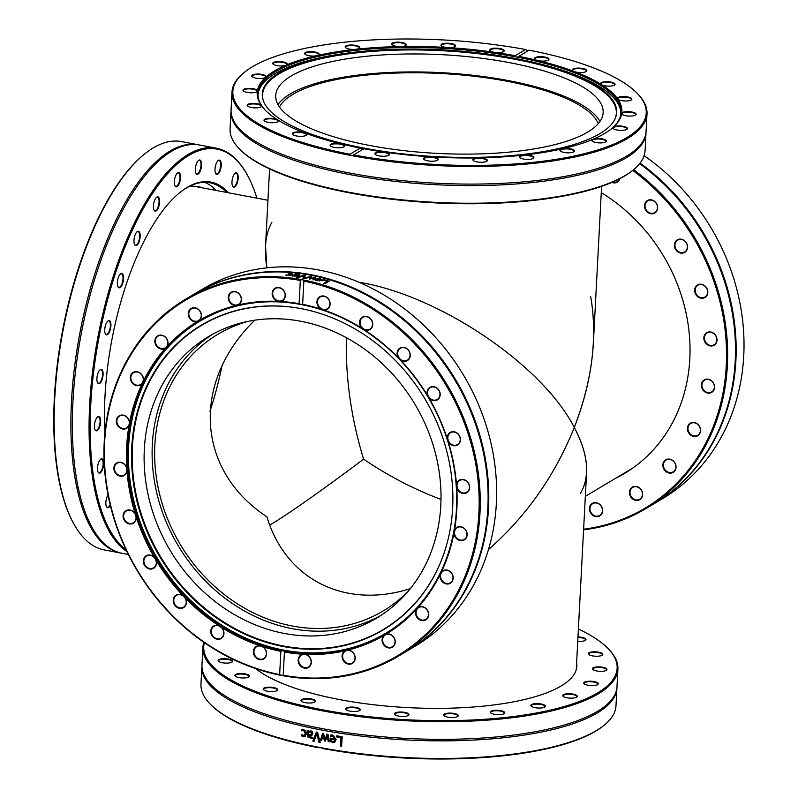 <?xml version="1.0" encoding="UTF-8"?>
<svg xmlns="http://www.w3.org/2000/svg" width="798" height="798" viewBox="0 0 798 798"><rect width="100%" height="100%" fill="white"/><g stroke="black" fill="none" stroke-linecap="round" stroke-linejoin="round"><path stroke-width="1.2" d="M346.352 337.684C345.474 378.122 351.22 418.621 363.609 459.169C388.476 476.017 414.272 489.433 441.005 499.418C414.272 489.433 388.476 476.017 363.609 459.169C320.417 491.498 289.145 513.483 269.794 525.114C289.145 513.483 320.417 491.498 363.609 459.169C351.22 418.621 345.474 378.122 346.352 337.684M633.004 467.907A166.233 144.538 59.2 0 1 632.535 468.187L585.343 496.326M590.72 296.806C597.632 337.474 592.156 381.035 574.291 427.469C588.316 454.301 590.36 476.316 580.415 493.533M576.256 669.672L586.58 472.665C587.218 459.139 583.119 444.077 574.291 427.469C554.819 475.778 526.211 516.476 488.476 549.563C526.211 516.476 554.819 475.778 574.291 427.469C542.341 364.856 438.86 295.08 358.881 282.243C438.86 295.08 542.341 364.856 574.291 427.469C585.483 398.801 591.857 370.561 593.393 342.731L601.592 186.353M266.911 516.825C285.824 579.687 345.005 609.323 410.302 588.655C345.005 609.323 285.824 579.687 266.911 516.825C196.398 470.491 190.981 382.581 254.781 320.188C190.981 382.581 196.398 470.491 266.911 516.825M408.426 590.949A161.156 140.129 59.2 0 1 383.1 611.009A161.156 140.129 59.2 0 1 180.208 544.356A161.156 140.129 59.2 0 1 218.034 334.172A161.156 140.129 59.2 0 1 247.719 321.434M269.584 168.947L265.544 245.964L266.841 267.849C263.919 248.148 265.594 233.006 271.859 222.443M279.46 106.942A161.156 48.568 -177 0 1 441.045 73.496A161.156 48.568 -177 0 1 598.251 123.65M209.944 411.349A161.156 63.072 100.7 0 0 221.914 366.063M301.963 304.706L299.09 303.659L300.307 280.437L301.674 279.629L303.27 279.938L303.858 281.115L302.642 304.327L301.963 304.706A181.774 158.054 59.2 0 1 322.542 310.093A181.774 158.054 59.2 0 1 453.174 462.76A181.774 158.054 59.2 0 1 385.195 633.762A181.774 158.054 59.2 0 1 283.829 650.869L284.417 652.036L283.2 675.248L282.532 675.647L279.649 674.579L280.866 651.368L282.233 650.57L283.829 650.869M282.233 650.57A181.774 158.054 59.2 0 1 133.485 503.528A181.774 158.054 59.2 0 1 199.011 321.514A181.774 158.054 59.2 0 1 300.377 304.407M204.827 318.232A181.774 158.054 59.2 0 1 204.837 318.222L199.849 321.205A181.615 157.914 -120.8 0 0 131.999 419.838A181.615 157.914 -120.8 0 0 201.405 610.151A181.615 157.914 -120.8 0 0 385.863 633.173A181.615 157.914 -120.8 0 0 406.252 618.32M284.417 652.036A182.592 158.762 -120.8 0 0 302.911 654.23L305.624 654.37A182.592 158.762 -120.8 0 0 345.225 650.749L347.798 650.121A182.592 158.762 -120.8 0 0 383.898 635.477L386.152 634.141A182.592 158.762 -120.8 0 0 416.297 609.473L418.072 607.507A182.592 158.762 -120.8 0 0 440.197 574.49L441.384 572.036A182.592 158.762 -120.8 0 0 453.992 532.924L454.491 530.151A182.592 158.762 -120.8 0 0 456.725 487.608L456.516 484.695A182.592 158.762 -120.8 0 0 448.217 441.623L447.309 438.78A182.592 158.762 -120.8 0 0 429.045 398.112L427.509 395.519A182.592 158.762 -120.8 0 0 400.516 360.028L398.451 357.873A182.592 158.762 -120.8 0 0 364.576 329.973L362.122 328.397A182.592 158.762 -120.8 0 0 323.679 310.003L320.996 309.115A182.592 158.762 -120.8 0 0 302.642 304.327M303.858 281.115A206.971 179.959 59.2 0 1 478.89 513.294A206.971 179.959 59.2 0 1 283.2 675.248M323.679 310.003A7.282 6.334 -120.8 0 0 330.003 305.135A7.282 6.334 -120.8 0 0 325.195 296.447A7.282 6.334 -120.8 0 0 317.285 299.938A7.282 6.334 -120.8 0 0 320.996 309.115M364.576 329.973A7.282 6.334 -120.8 0 0 372.087 327.19A7.282 6.334 -120.8 0 0 369.404 317.734A7.282 6.334 -120.8 0 0 360.646 318.801A7.282 6.334 -120.8 0 0 362.122 328.397M400.516 360.028A7.282 6.334 -120.8 0 0 408.686 359.519A7.282 6.334 -120.8 0 0 408.317 349.943A7.282 6.334 -120.8 0 0 399.329 348.497A7.282 6.334 -120.8 0 0 398.451 357.873M429.045 398.112A7.282 6.334 -120.8 0 0 437.324 399.908A7.282 6.334 -120.8 0 0 439.289 390.86A7.282 6.334 -120.8 0 0 430.671 387.01A7.282 6.334 -120.8 0 0 427.509 395.519M448.217 441.623A7.282 6.334 -120.8 0 0 456.037 445.613A7.282 6.334 -120.8 0 0 460.207 437.713A7.282 6.334 -120.8 0 0 452.546 431.708A7.282 6.334 -120.8 0 0 447.309 438.78M456.725 487.608A7.282 6.334 -120.8 0 0 463.548 493.513A7.282 6.334 -120.8 0 0 469.643 487.299A7.282 6.334 -120.8 0 0 463.468 479.558A7.282 6.334 -120.8 0 0 456.516 484.695M453.992 532.924A7.282 6.334 -120.8 0 0 459.359 540.346A7.282 6.334 -120.8 0 0 466.96 536.236A7.282 6.334 -120.8 0 0 462.68 527.288A7.282 6.334 -120.8 0 0 454.491 530.151M440.197 574.49A7.282 6.334 -120.8 0 0 443.748 582.919A7.282 6.334 -120.8 0 0 452.336 581.193A7.282 6.334 -120.8 0 0 450.252 571.647A7.282 6.334 -120.8 0 0 441.384 572.036M416.297 609.473A7.282 6.334 -120.8 0 0 417.783 618.33A7.282 6.334 -120.8 0 0 426.77 619.118A7.282 6.334 -120.8 0 0 427.02 609.612A7.282 6.334 -120.8 0 0 418.072 607.507M383.898 635.477A7.282 6.334 -120.8 0 0 383.22 644.166A7.282 6.334 -120.8 0 0 391.998 647.407A7.282 6.334 -120.8 0 0 394.571 638.6A7.282 6.334 -120.8 0 0 386.152 634.141M345.225 650.749A7.282 6.334 -120.8 0 0 342.432 658.669A7.282 6.334 -120.8 0 0 350.392 664.135A7.282 6.334 -120.8 0 0 355.11 656.634A7.282 6.334 -120.8 0 0 347.798 650.121M302.911 654.23A7.282 6.334 -120.8 0 0 298.183 660.854A7.282 6.334 -120.8 0 0 304.796 668.175A7.282 6.334 -120.8 0 0 311.34 662.48A7.282 6.334 -120.8 0 0 305.624 654.37M282.532 675.647A207.789 180.667 -120.8 0 0 398.521 656.106A207.789 180.667 -120.8 0 0 476.226 460.626A207.789 180.667 -120.8 0 0 326.901 286.123A207.789 180.667 -120.8 0 0 303.27 279.938M299.09 303.659A182.592 158.762 -120.8 0 0 280.597 301.464L277.884 301.325A182.592 158.762 -120.8 0 0 238.283 304.946L235.709 305.564A182.592 158.762 -120.8 0 0 199.61 320.207L197.355 321.544A182.592 158.762 -120.8 0 0 167.211 346.222L165.435 348.177A182.592 158.762 -120.8 0 0 143.311 381.195L142.124 383.648A182.592 158.762 -120.8 0 0 129.515 422.76L129.017 425.543A182.592 158.762 -120.8 0 0 126.782 468.087L126.992 470.99A182.592 158.762 -120.8 0 0 135.291 514.072L136.199 516.914A182.592 158.762 -120.8 0 0 154.463 557.583L155.999 560.176A182.592 158.762 -120.8 0 0 182.991 595.667L185.056 597.822A182.592 158.762 -120.8 0 0 218.931 625.722L221.385 627.288A182.592 158.762 -120.8 0 0 259.829 645.692L262.512 646.58A182.592 158.762 -120.8 0 0 280.866 651.368M371.928 326.871A6.873 5.975 59.2 0 1 369.833 329.185A6.873 5.975 59.2 0 1 361.185 326.342A6.873 5.975 59.2 0 1 362.791 317.385A6.873 5.975 59.2 0 1 370.362 318.801A6.873 5.975 59.2 0 1 371.928 326.871M408.576 359.12A6.873 5.975 59.2 0 1 407.379 360.107A6.873 5.975 59.2 0 1 398.731 357.265A6.873 5.975 59.2 0 1 400.337 348.307A6.873 5.975 59.2 0 1 408.486 350.412A6.873 5.975 59.2 0 1 408.576 359.12M437.284 399.459A6.873 5.975 59.2 0 1 428.636 396.606A6.873 5.975 59.2 0 1 430.252 387.648A6.873 5.975 59.2 0 1 438.91 390.491A6.873 5.975 59.2 0 1 437.294 399.449A6.873 5.975 59.2 0 1 437.284 399.459M456.087 445.124A6.873 5.975 59.2 0 1 448.476 440.885A6.873 5.975 59.2 0 1 450.501 432.725A6.873 5.975 59.2 0 1 459.159 435.568A6.873 5.975 59.2 0 1 457.543 444.526A6.873 5.975 59.2 0 1 456.087 445.124M463.698 493.014A6.873 5.975 59.2 0 1 457.354 487.797A6.873 5.975 59.2 0 1 459.708 480.476A6.873 5.975 59.2 0 1 468.356 483.309A6.873 5.975 59.2 0 1 466.74 492.276A6.873 5.975 59.2 0 1 463.698 493.014M459.598 539.867A6.873 5.975 59.2 0 1 454.661 534.091A6.873 5.975 59.2 0 1 457.234 527.628A6.873 5.975 59.2 0 1 465.882 530.471A6.873 5.975 59.2 0 1 464.276 539.428A6.873 5.975 59.2 0 1 459.598 539.867M444.087 582.48A6.873 5.975 59.2 0 1 443.259 570.979A6.873 5.975 59.2 0 1 451.907 573.822A6.873 5.975 59.2 0 1 450.291 582.789A6.873 5.975 59.2 0 1 444.087 582.48M418.192 617.961A6.873 5.975 59.2 0 1 418.731 607.577A6.873 5.975 59.2 0 1 427.379 610.42A6.873 5.975 59.2 0 1 425.763 619.388A6.873 5.975 59.2 0 1 418.192 617.961M383.698 643.886A6.873 5.975 59.2 0 1 385.314 634.929A6.873 5.975 59.2 0 1 393.973 637.772A6.873 5.975 59.2 0 1 392.357 646.739A6.873 5.975 59.2 0 1 383.698 643.886M342.95 658.48A6.873 5.975 59.2 0 1 345.305 651.168A6.873 5.975 59.2 0 1 353.953 654.001A6.873 5.975 59.2 0 1 352.337 662.968A6.873 5.975 59.2 0 1 342.95 658.48M298.721 660.764A6.873 5.975 59.2 0 1 301.415 655.178A6.873 5.975 59.2 0 1 310.063 658.021A6.873 5.975 59.2 0 1 308.447 666.978A6.873 5.975 59.2 0 1 302.243 666.679A6.873 5.975 59.2 0 1 298.721 660.764M259.829 645.692A7.282 6.334 -120.8 0 0 253.495 650.56A7.282 6.334 -120.8 0 0 258.313 659.248A7.282 6.334 -120.8 0 0 266.223 655.747A7.282 6.334 -120.8 0 0 262.512 646.58M254.033 650.579A6.873 5.975 59.2 0 1 256.637 646.699A6.873 5.975 59.2 0 1 265.285 649.542A6.873 5.975 59.2 0 1 263.669 658.5A6.873 5.975 59.2 0 1 256.757 657.682A6.873 5.975 59.2 0 1 254.033 650.579M279.649 674.579A206.971 179.959 59.2 0 1 104.618 442.401A206.971 179.959 59.2 0 1 300.307 280.437M301.674 279.629A207.789 180.667 -120.8 0 0 185.685 299.17A207.789 180.667 -120.8 0 0 110.802 507.299A207.789 180.667 -120.8 0 0 280.936 675.347M185.685 299.17L193.535 294.482A207.789 180.667 59.2 0 1 334.761 281.435A207.789 180.667 59.2 0 1 484.865 534.062A207.789 180.667 59.2 0 1 406.372 651.427L398.521 656.106M290.412 275.5L291.31 275.13L290.532 273.844L288.188 273.914A207.789 180.667 -120.8 0 0 288.128 273.904L290.971 273.564L292.846 274.023L292.477 274.861L287.649 275.549L285.893 275.23L286.502 274.871A207.789 180.667 59.2 0 1 286.562 274.881L288.138 275.27L291.609 274.502M290.991 273.963L292.846 274.023L292.477 274.861M296.337 274.173L299.809 274.771L297.514 275.669L294.143 275.48L297.425 276.178A207.789 180.667 59.2 0 1 297.494 276.188L292.916 275.928L295.2 274.043A207.789 180.667 59.2 0 1 296.337 274.173M298.322 274.751L299.809 274.771L299.679 275.29M294.143 275.48L294.203 276.248M292.916 275.928L295.2 274.432L296.347 274.572M306.512 278.173A207.789 180.667 -120.8 0 0 305.355 277.953L310.252 276.387A207.789 180.667 59.2 0 1 311.31 276.597L310.512 278.402L314.602 277.305A207.789 180.667 59.2 0 1 315.639 277.544L314.193 279.839A207.789 180.667 -120.8 0 0 313.016 279.559L314.272 277.824L310.223 278.931A207.789 180.667 -120.8 0 0 309.275 278.731L310.093 276.926L306.512 278.173M320.596 280.457L319.928 278.911L317.295 278.572A207.789 180.667 -120.8 0 0 317.225 278.562L320.377 278.622L322.123 280.507L317.315 280.687L315.719 279.988L316.347 278.981A207.789 180.667 59.2 0 1 321.005 280.168L321.275 279.958M322.611 279.948L322.123 280.507M315.719 279.988L316.058 279.15L316.996 279.529M323.569 279.968L324.078 279.679A207.789 180.667 59.2 0 1 329.255 281.185L325.015 283.709A207.789 180.667 -120.8 0 0 323.828 283.35L327.569 281.125A207.789 180.667 -120.8 0 0 323.569 279.968M297.883 277.485A207.789 180.667 -120.8 0 0 296.656 277.305L304.008 275.26A207.789 180.667 59.2 0 1 305.305 275.48L304.178 278.562A207.789 180.667 -120.8 0 0 302.891 278.322L303.908 275.789L297.883 277.485M218.931 625.722A7.282 6.334 -120.8 0 0 211.42 628.495A7.282 6.334 -120.8 0 0 214.103 637.951A7.282 6.334 -120.8 0 0 222.851 636.894A7.282 6.334 -120.8 0 0 221.385 627.288M182.991 595.667A7.282 6.334 -120.8 0 0 174.822 596.176A7.282 6.334 -120.8 0 0 175.191 605.752A7.282 6.334 -120.8 0 0 184.178 607.198A7.282 6.334 -120.8 0 0 185.056 597.822M154.463 557.583A7.282 6.334 -120.8 0 0 146.184 555.777A7.282 6.334 -120.8 0 0 144.219 564.824A7.282 6.334 -120.8 0 0 152.837 568.685A7.282 6.334 -120.8 0 0 155.999 560.176M135.291 514.072A7.282 6.334 -120.8 0 0 127.471 510.082A7.282 6.334 -120.8 0 0 123.301 517.982A7.282 6.334 -120.8 0 0 130.962 523.987A7.282 6.334 -120.8 0 0 136.199 516.914M126.782 468.087A7.282 6.334 -120.8 0 0 119.959 462.182A7.282 6.334 -120.8 0 0 113.865 468.396A7.282 6.334 -120.8 0 0 120.039 476.137A7.282 6.334 -120.8 0 0 126.992 470.99M129.515 422.76A7.282 6.334 -120.8 0 0 124.149 415.349A7.282 6.334 -120.8 0 0 116.548 419.459A7.282 6.334 -120.8 0 0 120.817 428.406A7.282 6.334 -120.8 0 0 129.017 425.543M143.311 381.195A7.282 6.334 -120.8 0 0 139.76 372.776A7.282 6.334 -120.8 0 0 131.171 374.491A7.282 6.334 -120.8 0 0 133.256 384.047A7.282 6.334 -120.8 0 0 142.124 383.648M167.211 346.222A7.282 6.334 -120.8 0 0 165.725 337.364A7.282 6.334 -120.8 0 0 156.737 336.576A7.282 6.334 -120.8 0 0 156.488 346.083A7.282 6.334 -120.8 0 0 165.435 348.177M199.61 320.207A7.282 6.334 -120.8 0 0 200.288 311.529A7.282 6.334 -120.8 0 0 191.51 308.287A7.282 6.334 -120.8 0 0 188.936 317.085A7.282 6.334 -120.8 0 0 197.355 321.544M238.283 304.946A7.282 6.334 -120.8 0 0 241.076 297.026A7.282 6.334 -120.8 0 0 233.116 291.549A7.282 6.334 -120.8 0 0 228.398 299.06A7.282 6.334 -120.8 0 0 235.709 305.564M280.597 301.464A7.282 6.334 -120.8 0 0 285.325 294.841A7.282 6.334 -120.8 0 0 278.711 287.509A7.282 6.334 -120.8 0 0 272.168 293.205A7.282 6.334 -120.8 0 0 277.884 301.325M193.874 294.282A207.789 180.667 59.2 0 1 194.213 294.083L202.064 289.405A207.789 180.667 59.2 0 1 343.29 276.347A207.789 180.667 59.2 0 1 492.605 450.86A207.789 180.667 59.2 0 1 414.9 646.34L407.05 651.028A207.789 180.667 59.2 0 1 406.711 651.228M194.213 294.083A207.789 180.667 59.2 0 1 335.429 281.036A207.789 180.667 59.2 0 1 485.543 533.663A207.789 180.667 59.2 0 1 407.05 651.028M302.871 278.711L303.908 275.789M296.656 277.694L305.285 275.869M323.519 280.357L329.195 281.564M323.769 283.729L327.569 281.125M320.596 280.417A207.789 180.667 -120.8 0 0 317.045 279.5L317.823 280.447L320.596 280.417L319.37 281.026M317.774 280.826L316.756 280.357L317.045 279.5M320.038 278.941L322.073 280.886M315.679 280.367L316.018 279.539M309.245 279.12L310.093 276.926M312.976 279.948L314.272 277.824M310.512 278.402L315.609 277.923M305.335 278.342L311.28 276.986M297.734 274.642L294.671 275.17L298.462 275.14L297.734 274.642L298.173 275.649M292.926 276.317L293.036 275.729M299.809 275.16L299.679 275.679M285.913 275.629L287.17 275.49M292.856 274.422L292.487 275.25M329.813 304.906A6.873 5.975 59.2 0 1 327.22 308.786A6.873 5.975 59.2 0 1 318.572 305.943A6.873 5.975 59.2 0 1 320.188 296.986A6.873 5.975 59.2 0 1 327.1 297.804A6.873 5.975 59.2 0 1 329.813 304.906M285.125 294.721A6.873 5.975 59.2 0 1 282.442 300.307A6.873 5.975 59.2 0 1 273.794 297.464A6.873 5.975 59.2 0 1 275.4 288.507A6.873 5.975 59.2 0 1 281.614 288.806A6.873 5.975 59.2 0 1 285.125 294.721M300.297 280.647A6.873 5.975 -120.8 0 0 298.751 279.12M240.906 297.006A6.873 5.975 59.2 0 1 238.552 304.317A6.873 5.975 59.2 0 1 229.904 301.474A6.873 5.975 59.2 0 1 231.51 292.517A6.873 5.975 59.2 0 1 240.906 297.006M200.158 311.599A6.873 5.975 59.2 0 1 198.532 320.557A6.873 5.975 59.2 0 1 189.884 317.714A6.873 5.975 59.2 0 1 191.5 308.746A6.873 5.975 59.2 0 1 200.158 311.599M165.665 337.524A6.873 5.975 59.2 0 1 165.126 347.898A6.873 5.975 59.2 0 1 156.478 345.065A6.873 5.975 59.2 0 1 158.084 336.098A6.873 5.975 59.2 0 1 165.665 337.524M139.77 373.005A6.873 5.975 59.2 0 1 140.598 384.496A6.873 5.975 59.2 0 1 131.949 381.663A6.873 5.975 59.2 0 1 133.555 372.696A6.873 5.975 59.2 0 1 139.77 373.005M124.249 415.618A6.873 5.975 59.2 0 1 129.186 421.394A6.873 5.975 59.2 0 1 126.623 427.858A6.873 5.975 59.2 0 1 117.964 425.015A6.873 5.975 59.2 0 1 119.58 416.047A6.873 5.975 59.2 0 1 124.249 415.618M120.159 462.471A6.873 5.975 59.2 0 1 126.503 467.688A6.873 5.975 59.2 0 1 124.149 475.01A6.873 5.975 59.2 0 1 115.501 472.167A6.873 5.975 59.2 0 1 117.107 463.209A6.873 5.975 59.2 0 1 120.159 462.471M127.77 510.361A6.873 5.975 59.2 0 1 135.381 514.6A6.873 5.975 59.2 0 1 133.346 522.76A6.873 5.975 59.2 0 1 124.697 519.917A6.873 5.975 59.2 0 1 126.313 510.949A6.873 5.975 59.2 0 1 127.77 510.361M146.573 556.026A6.873 5.975 59.2 0 1 155.211 558.879A6.873 5.975 59.2 0 1 153.595 567.837A6.873 5.975 59.2 0 1 144.947 564.994A6.873 5.975 59.2 0 1 146.563 556.036A6.873 5.975 59.2 0 1 146.573 556.026M175.271 596.365A6.873 5.975 59.2 0 1 176.478 595.378A6.873 5.975 59.2 0 1 185.126 598.221A6.873 5.975 59.2 0 1 183.51 607.178A6.873 5.975 59.2 0 1 175.361 605.074A6.873 5.975 59.2 0 1 175.271 596.365M211.929 628.615A6.873 5.975 59.2 0 1 214.024 626.3A6.873 5.975 59.2 0 1 222.672 629.143A6.873 5.975 59.2 0 1 221.056 638.101A6.873 5.975 59.2 0 1 213.485 636.684A6.873 5.975 59.2 0 1 211.929 628.615M135.052 421.544A177.435 154.283 -120.8 0 0 253.704 637.941A177.435 154.283 -120.8 0 0 446.88 543.957A177.435 154.283 -120.8 0 0 449.374 533.603A177.435 154.283 -120.8 0 0 307.34 309.933A177.435 154.283 -120.8 0 0 135.052 421.544M307.509 309.973A177.136 154.014 -120.8 0 0 135.67 421.424A177.136 154.014 -120.8 0 0 254.043 637.432A177.136 154.014 -120.8 0 0 446.93 543.797M437.773 529.134A163.939 142.543 -120.8 0 0 375.12 357.334A163.939 142.543 -120.8 0 0 208.607 336.556A163.939 142.543 -120.8 0 0 147.361 425.593A163.939 142.543 -120.8 0 0 210.004 597.383A163.939 142.543 -120.8 0 0 376.526 618.171A163.939 142.543 -120.8 0 0 437.773 529.134M212.647 334.242A163.939 142.543 -120.8 0 0 155.361 420.815A163.939 142.543 -120.8 0 0 216.009 590.899A163.939 142.543 -120.8 0 0 380.486 615.707M222.602 310.322A181.615 157.914 -120.8 0 0 199.849 321.205M363.858 148.737L352.137 155.71L350.551 155.411L349.963 154.233L360.307 148.069L361.584 148.827L363.858 148.737A182.592 55.032 3 0 0 382.85 151.879L385.723 152.298A182.592 55.032 3 0 0 429.643 156.757L432.656 156.947A182.592 55.032 3 0 0 477.114 157.924L480.057 157.864A182.592 55.032 3 0 0 522.022 155.281L524.695 154.992A182.592 55.032 3 0 0 561.303 149.027L563.528 148.528A182.592 55.032 3 0 0 592.296 139.59L593.912 138.902A182.592 55.032 3 0 0 611.627 128.648A182.592 55.032 3 0 0 612.874 127.6L613.782 126.772A182.592 55.032 3 0 0 621.632 113.875L621.772 112.977A182.592 55.032 3 0 0 617.991 99.361L617.343 98.443A182.592 55.032 3 0 0 602.181 85.047L600.804 84.169A182.592 55.032 3 0 0 575.298 71.89L573.263 71.122A182.592 55.032 3 0 0 539.149 60.808L536.615 60.199A182.592 55.032 3 0 0 518.77 56.369L517.413 57.167L515.817 56.858L515.219 55.69L525.563 49.526L527.648 50.583L529.114 50.194L517.413 57.167A181.774 54.783 -177 0 1 537.413 61.466A181.774 54.783 -177 0 1 621.024 112.508A181.774 54.783 -177 0 1 611.208 128.977M353.514 154.902L352.137 155.71A207.789 62.623 3 0 0 646.998 113.865A207.789 62.623 3 0 0 637.403 93.546L636.664 92.807A206.971 62.374 -177 0 1 576.415 155.54A206.971 62.374 -177 0 1 353.514 154.902M266.003 110.892A181.774 54.783 -177 0 1 257.973 93.476A181.774 54.783 -177 0 1 515.817 56.858M600.904 84.269L600.804 84.169A7.282 2.195 3 0 1 608.056 81.735A7.282 2.195 3 0 1 614.669 84.977A7.282 2.195 3 0 1 611.158 86.024A7.282 2.195 3 0 1 602.181 85.047M617.991 99.361L617.343 98.443A7.282 2.195 3 0 1 625.812 96.668A7.282 2.195 3 0 1 631.477 99.83A7.282 2.195 3 0 1 626.171 100.997A7.282 2.195 3 0 1 617.991 99.361M529.114 50.194A206.971 62.374 -177 0 1 636.664 92.807M539.149 60.808A7.282 2.195 3 0 0 547.847 60.349A7.282 2.195 3 0 0 548.585 59.93A7.282 2.195 3 0 0 541.842 56.688A7.282 2.195 3 0 0 534.79 59.202A7.282 2.195 3 0 0 536.615 60.199M575.298 71.89A7.282 2.195 3 0 0 584.435 72.169A7.282 2.195 3 0 0 586.4 71.361A7.282 2.195 3 0 0 579.657 68.119A7.282 2.195 3 0 0 572.605 70.643A7.282 2.195 3 0 0 573.263 71.122M621.632 113.875A7.282 2.195 3 0 0 621.881 114.194A7.282 2.195 3 0 0 628.475 116.039A7.282 2.195 3 0 0 635.677 114.922A7.282 2.195 3 0 0 630.929 111.86A7.282 2.195 3 0 0 621.772 112.977M612.874 127.6A7.282 2.195 3 0 0 613.173 128.488A7.282 2.195 3 0 0 617.901 130.154A7.282 2.195 3 0 0 626.969 129.216A7.282 2.195 3 0 0 623.118 126.303A7.282 2.195 3 0 0 613.782 126.772M592.296 139.59A7.282 2.195 3 0 0 592.166 141.017A7.282 2.195 3 0 0 595.178 142.353A7.282 2.195 3 0 0 605.961 141.745A7.282 2.195 3 0 0 602.949 139.012A7.282 2.195 3 0 0 593.912 138.902M561.303 149.027A7.282 2.195 3 0 0 560.276 150.922A7.282 2.195 3 0 0 561.842 151.82A7.282 2.195 3 0 0 574.071 151.65A7.282 2.195 3 0 0 571.837 149.116A7.282 2.195 3 0 0 563.528 148.528M522.022 155.281A7.282 2.195 3 0 0 519.697 157.535A7.282 2.195 3 0 0 520.166 157.904A7.282 2.195 3 0 0 527.139 159.42A7.282 2.195 3 0 0 533.493 158.253A7.282 2.195 3 0 0 531.937 155.959A7.282 2.195 3 0 0 524.695 154.992M477.114 157.924A7.282 2.195 3 0 0 473.005 160.198A7.282 2.195 3 0 0 473.174 160.398A7.282 2.195 3 0 0 479.997 162.253A7.282 2.195 3 0 0 486.97 161.116A7.282 2.195 3 0 0 480.057 157.864M429.643 156.757A7.282 2.195 3 0 0 423.558 158.533A7.282 2.195 3 0 0 423.888 159.311A7.282 2.195 3 0 0 430.711 161.176A7.282 2.195 3 0 0 437.683 160.039A7.282 2.195 3 0 0 432.656 156.947M382.85 151.879A7.282 2.195 3 0 0 375.2 153.036A7.282 2.195 3 0 0 375.2 154.363A7.282 2.195 3 0 0 382.013 156.228A7.282 2.195 3 0 0 388.995 155.091A7.282 2.195 3 0 0 385.723 152.298M515.219 55.69A182.592 55.032 3 0 0 496.226 52.548L493.354 52.139A182.592 55.032 3 0 0 449.434 47.671L446.421 47.481A182.592 55.032 3 0 0 401.963 46.513L399.02 46.563A182.592 55.032 3 0 0 357.055 49.147L354.382 49.436A182.592 55.032 3 0 0 317.774 55.401L315.549 55.91A182.592 55.032 3 0 0 286.781 64.838L285.165 65.526A182.592 55.032 3 0 0 266.203 76.827L265.295 77.655A182.592 55.032 3 0 0 257.445 90.553L257.305 91.451A182.592 55.032 3 0 0 261.086 105.067L261.734 105.984A182.592 55.032 3 0 0 265.634 110.513A182.592 55.032 3 0 0 276.896 119.391L278.273 120.259A182.592 55.032 3 0 0 303.779 132.538L305.814 133.306A182.592 55.032 3 0 0 339.928 143.62L342.462 144.229A182.592 55.032 3 0 0 360.307 148.069M266.203 76.827L265.295 77.655A7.282 2.195 3 0 1 258.203 78.413A7.282 2.195 3 0 1 252.038 76.598A7.282 2.195 3 0 1 253.834 74.473A7.282 2.195 3 0 1 261.175 74.284A7.282 2.195 3 0 1 266.203 76.827M572.814 70.832A6.873 2.075 -177 0 1 572.655 70.344A6.873 2.075 -177 0 1 579.627 68.628A6.873 2.075 -177 0 1 586.38 71.062A6.873 2.075 -177 0 1 586.171 71.531M601.113 84.468A6.873 2.075 -177 0 1 600.934 83.95A6.873 2.075 -177 0 1 607.896 82.244A6.873 2.075 -177 0 1 614.65 84.668A6.873 2.075 -177 0 1 614.44 85.137M617.901 99.301A6.873 2.075 -177 0 1 617.732 98.802A6.873 2.075 -177 0 1 624.704 97.097A6.873 2.075 -177 0 1 631.457 99.521A6.873 2.075 -177 0 1 631.248 99.989M622.091 114.383A6.873 2.075 -177 0 1 621.931 113.895A6.873 2.075 -177 0 1 628.904 112.189A6.873 2.075 -177 0 1 635.657 114.613A6.873 2.075 -177 0 1 635.447 115.082M613.383 128.678A6.873 2.075 -177 0 1 613.223 128.189A6.873 2.075 -177 0 1 620.196 126.483A6.873 2.075 -177 0 1 626.949 128.907A6.873 2.075 -177 0 1 626.739 129.376M592.375 141.206A6.873 2.075 -177 0 1 592.216 140.717A6.873 2.075 -177 0 1 599.188 139.012A6.873 2.075 -177 0 1 605.941 141.436A6.873 2.075 -177 0 1 605.722 141.904M560.485 151.111A6.873 2.075 -177 0 1 560.326 150.623A6.873 2.075 -177 0 1 567.298 148.917A6.873 2.075 -177 0 1 574.051 151.341A6.873 2.075 -177 0 1 573.842 151.81M519.907 157.725A6.873 2.075 -177 0 1 519.747 157.236A6.873 2.075 -177 0 1 526.71 155.52A6.873 2.075 -177 0 1 533.473 157.954A6.873 2.075 -177 0 1 533.254 158.423M473.384 160.588A6.873 2.075 -177 0 1 473.384 160.578A6.873 2.075 -177 0 1 473.224 160.099A6.873 2.075 -177 0 1 480.197 158.383A6.873 2.075 -177 0 1 486.95 160.817A6.873 2.075 -177 0 1 486.74 161.286M424.097 159.5A6.873 2.075 -177 0 1 423.938 159.011A6.873 2.075 -177 0 1 423.947 158.952A6.873 2.075 -177 0 1 431.01 157.316A6.873 2.075 -177 0 1 437.663 159.73A6.873 2.075 -177 0 1 437.454 160.198M375.409 154.553A6.873 2.075 -177 0 1 375.25 154.064A6.873 2.075 -177 0 1 375.569 153.485A6.873 2.075 -177 0 1 383.22 152.428A6.873 2.075 -177 0 1 388.975 154.782A6.873 2.075 -177 0 1 388.766 155.251M339.928 143.62A7.282 2.195 3 0 0 331.23 144.079A7.282 2.195 3 0 0 330.422 145.884A7.282 2.195 3 0 0 337.235 147.75A7.282 2.195 3 0 0 344.217 146.613A7.282 2.195 3 0 0 342.462 144.229M330.631 146.074A6.873 2.075 -177 0 1 330.472 145.585A6.873 2.075 -177 0 1 331.549 144.548A6.873 2.075 -177 0 1 339.31 144.049A6.873 2.075 -177 0 1 344.197 146.303A6.873 2.075 -177 0 1 343.988 146.772M239.669 149.206L240.407 149.954A206.971 62.374 3 0 0 326.043 187.819A206.971 62.374 3 0 0 632.595 170.503L633.403 169.844A207.789 62.623 -177 0 1 325.644 187.231A207.789 62.623 -177 0 1 239.669 149.206A207.789 62.623 -177 0 1 230.063 128.887L230.991 111.261A207.789 62.623 -177 0 1 231.041 110.503M349.963 154.233A206.971 62.374 -177 0 1 244.477 72.249A206.971 62.374 -177 0 1 525.563 49.526M244.477 72.249L243.669 72.907A207.789 62.623 3 0 0 231.989 92.119A207.789 62.623 3 0 0 350.551 155.411M646.998 113.865L646.081 131.49A207.789 62.623 -177 0 1 623.457 157.904A207.789 62.623 -177 0 1 613.333 162.762A207.789 62.623 -177 0 1 326.651 168.089A207.789 62.623 -177 0 1 250.801 138.373A207.789 62.623 -177 0 1 231.071 109.745L231.989 92.119M303.779 132.538A7.282 2.195 3 0 0 294.642 132.259A7.282 2.195 3 0 0 292.607 134.453A7.282 2.195 3 0 0 299.42 136.308A7.282 2.195 3 0 0 306.402 135.171A7.282 2.195 3 0 0 305.814 133.306M276.896 119.391A7.282 2.195 3 0 0 267.919 118.403A7.282 2.195 3 0 0 264.328 120.837A7.282 2.195 3 0 0 271.15 122.702A7.282 2.195 3 0 0 278.123 121.565A7.282 2.195 3 0 0 278.273 120.259M261.086 105.067A7.282 2.195 3 0 0 252.906 103.431A7.282 2.195 3 0 0 247.52 105.984A7.282 2.195 3 0 0 254.343 107.85A7.282 2.195 3 0 0 261.325 106.713A7.282 2.195 3 0 0 261.734 105.984M257.445 90.553A7.282 2.195 3 0 0 250.602 88.388A7.282 2.195 3 0 0 243.33 90.892A7.282 2.195 3 0 0 250.153 92.758A7.282 2.195 3 0 0 257.126 91.62A7.282 2.195 3 0 0 257.305 91.451M286.781 64.838A7.282 2.195 3 0 0 286.841 64.798A7.282 2.195 3 0 0 283.898 62.074A7.282 2.195 3 0 0 275.559 61.785A7.282 2.195 3 0 0 273.046 64.069A7.282 2.195 3 0 0 285.165 65.526M317.774 55.401A7.282 2.195 3 0 0 318.731 54.892A7.282 2.195 3 0 0 317.235 52.608A7.282 2.195 3 0 0 308.237 51.76A7.282 2.195 3 0 0 304.936 54.164A7.282 2.195 3 0 0 315.549 55.91M357.055 49.147A7.282 2.195 3 0 0 359.309 48.279A7.282 2.195 3 0 0 358.91 46.523A7.282 2.195 3 0 0 349.674 45.067A7.282 2.195 3 0 0 345.514 47.561A7.282 2.195 3 0 0 354.382 49.436M401.963 46.513A7.282 2.195 3 0 0 405.833 45.416A7.282 2.195 3 0 0 406.072 44.229A7.282 2.195 3 0 0 397.095 42.154A7.282 2.195 3 0 0 392.037 44.698A7.282 2.195 3 0 0 399.02 46.563M449.434 47.671A7.282 2.195 3 0 0 455.119 46.503A7.282 2.195 3 0 0 455.518 45.895A7.282 2.195 3 0 0 447.309 43.222A7.282 2.195 3 0 0 441.324 45.775A7.282 2.195 3 0 0 446.421 47.481M496.226 52.548A7.282 2.195 3 0 0 503.807 51.451A7.282 2.195 3 0 0 503.877 51.391A7.282 2.195 3 0 0 496.954 48.199A7.282 2.195 3 0 0 490.012 50.723A7.282 2.195 3 0 0 493.354 52.139M646.021 132.249A207.789 62.623 -177 0 1 646.001 133.007L645.073 150.632A207.789 62.623 -177 0 1 633.403 169.844M646.001 133.007A207.789 62.623 -177 0 1 613.253 164.278A207.789 62.623 -177 0 1 326.572 169.605A207.789 62.623 -177 0 1 230.991 111.261M534.999 59.391A6.873 2.075 -177 0 1 534.84 58.902A6.873 2.075 -177 0 1 541.812 57.197A6.873 2.075 -177 0 1 548.565 59.621A6.873 2.075 -177 0 1 548.356 60.089M490.221 50.912A6.873 2.075 -177 0 1 490.062 50.424A6.873 2.075 -177 0 1 497.034 48.718A6.873 2.075 -177 0 1 503.787 51.142A6.873 2.075 -177 0 1 503.578 51.611M441.533 45.965A6.873 2.075 -177 0 1 441.374 45.476A6.873 2.075 -177 0 1 448.346 43.77A6.873 2.075 -177 0 1 455.099 46.194A6.873 2.075 -177 0 1 455.089 46.254A6.873 2.075 -177 0 1 454.89 46.663M392.247 44.878A6.873 2.075 -177 0 1 392.087 44.399A6.873 2.075 -177 0 1 398.262 42.653A6.873 2.075 -177 0 1 405.653 44.628A6.873 2.075 -177 0 1 405.813 45.117A6.873 2.075 -177 0 1 405.603 45.586M345.724 47.74A6.873 2.075 -177 0 1 345.564 47.252A6.873 2.075 -177 0 1 350.861 45.526A6.873 2.075 -177 0 1 358.521 46.952A6.873 2.075 -177 0 1 359.29 47.98A6.873 2.075 -177 0 1 359.08 48.449M305.145 54.354A6.873 2.075 -177 0 1 304.986 53.865A6.873 2.075 -177 0 1 309.415 52.169A6.873 2.075 -177 0 1 316.916 53.067A6.873 2.075 -177 0 1 318.711 54.583A6.873 2.075 -177 0 1 318.492 55.052M273.255 64.259A6.873 2.075 -177 0 1 273.096 63.77A6.873 2.075 -177 0 1 276.716 62.144A6.873 2.075 -177 0 1 283.659 62.563A6.873 2.075 -177 0 1 286.821 64.488A6.873 2.075 -177 0 1 286.602 64.977M252.248 76.788A6.873 2.075 -177 0 1 252.088 76.299A6.873 2.075 -177 0 1 261.026 74.783A6.873 2.075 -177 0 1 265.814 77.017A6.873 2.075 -177 0 1 265.574 77.516M243.54 91.082A6.873 2.075 -177 0 1 243.38 90.593A6.873 2.075 -177 0 1 250.562 88.897A6.873 2.075 -177 0 1 257.106 91.311A6.873 2.075 -177 0 1 256.896 91.78M247.739 106.174A6.873 2.075 -177 0 1 247.579 105.685A6.873 2.075 -177 0 1 252.966 103.949A6.873 2.075 -177 0 1 261.305 106.403A6.873 2.075 -177 0 1 261.086 106.872M264.547 121.027A6.873 2.075 -177 0 1 264.377 120.538A6.873 2.075 -177 0 1 268.088 118.912A6.873 2.075 -177 0 1 278.103 121.256A6.873 2.075 -177 0 1 277.894 121.725M292.816 134.633A6.873 2.075 -177 0 1 292.657 134.154A6.873 2.075 -177 0 1 294.891 132.757A6.873 2.075 -177 0 1 302.342 132.757A6.873 2.075 -177 0 1 306.382 134.872A6.873 2.075 -177 0 1 306.173 135.341M292.547 66.314A177.435 53.476 3 0 0 263.141 100.159A177.435 53.476 3 0 0 396.177 153.096A177.435 53.476 3 0 0 586.42 140.179A177.435 53.476 3 0 0 615.178 118.613A177.435 53.476 3 0 0 529.782 61.476A177.435 53.476 3 0 0 354.053 52.259A177.435 53.476 3 0 0 292.547 66.314M615.009 118.992A177.136 53.386 3 0 0 501.513 56.937A177.136 53.386 3 0 0 292.756 67.172A177.136 53.386 3 0 0 263.28 100.558M575.198 138.164A163.939 49.406 3 0 0 603.158 112.618A163.939 49.406 3 0 0 488.536 59.182A163.939 49.406 3 0 0 303.689 69.915A163.939 49.406 3 0 0 275.729 95.461A163.939 49.406 3 0 0 390.352 148.897A163.939 49.406 3 0 0 575.198 138.164M599.956 121.456A163.939 49.406 3 0 0 473.114 75.301A163.939 49.406 3 0 0 302.741 87.88A163.939 49.406 3 0 0 277.993 104.578M620.714 114.932A181.615 54.733 3 0 0 620.774 114.194A181.615 54.733 3 0 0 531.827 61.935L529.782 61.476M354.053 52.259L351.968 52.508A181.615 54.733 3 0 0 289.016 66.882A181.615 54.733 3 0 0 258.043 95.181A181.615 54.733 3 0 0 258.023 95.93M54.803 397.494A207.789 81.316 -79.3 0 1 143.929 154.553L143.181 155.161A206.971 80.997 100.7 0 0 54.464 396.107L54.294 399.838M54.713 399.17L54.264 399.848A206.971 80.997 100.7 0 0 73.466 523.269L73.935 524.106A207.789 81.316 -79.3 0 1 54.713 399.17M143.929 154.553A207.789 81.316 -79.3 0 1 181.575 141.605L198.313 144.777A207.789 81.316 100.7 0 0 158.423 159.63A207.789 81.316 100.7 0 0 70.892 426.87A207.789 81.316 100.7 0 0 120.977 553.094A207.789 81.316 100.7 0 0 121.695 553.223M82.244 503.548A182.592 71.461 -79.3 0 1 81.576 502.371M228.507 192.787A173.435 67.87 100.7 0 0 179.41 192.917A173.435 67.87 100.7 0 0 104.488 417.573A173.435 67.87 100.7 0 0 104.937 432.636M179.041 193.226A172.617 67.551 -79.3 0 1 209.944 182.782A172.617 67.551 -79.3 0 1 226.632 192.438M125.954 549.553A206.971 80.997 -79.3 0 1 90.154 430.152A206.971 80.997 -79.3 0 1 148.468 199.759A206.971 80.997 -79.3 0 1 247.26 174.872A206.971 80.997 -79.3 0 1 256.906 198.173M220.827 168.208A7.282 2.853 100.7 0 0 218.143 160.558A7.282 2.853 100.7 0 0 215.31 166.732A7.282 2.853 100.7 0 0 215.689 173.505A7.282 2.853 100.7 0 0 220.827 168.208M108.029 494.95A7.282 2.853 100.7 0 0 107.351 496.176A7.282 2.853 100.7 0 0 106.533 506.81A7.282 2.853 100.7 0 0 110.323 505.373M97.486 417.045A7.282 2.853 100.7 0 0 94.713 423.239A7.282 2.853 100.7 0 0 95.112 429.923A7.282 2.853 100.7 0 0 100.329 424.207A7.282 2.853 100.7 0 0 97.565 416.975A7.282 2.853 100.7 0 0 97.486 417.045M109.346 320.616A7.282 2.853 100.7 0 0 107.86 321.025A7.282 2.853 100.7 0 0 105.027 327.2A7.282 2.853 100.7 0 0 105.406 333.973A7.282 2.853 100.7 0 0 110.204 330.003A7.282 2.853 100.7 0 0 109.346 320.616M139.75 232.737A7.282 2.853 100.7 0 0 137.116 231.719A7.282 2.853 100.7 0 0 134.273 237.894A7.282 2.853 100.7 0 0 134.662 244.667A7.282 2.853 100.7 0 0 138.852 242.383A7.282 2.853 100.7 0 0 139.75 232.737M180.548 176.957A7.282 2.853 100.7 0 0 177.475 172.986A7.282 2.853 100.7 0 0 174.642 179.151A7.282 2.853 100.7 0 0 175.021 185.934A7.282 2.853 100.7 0 0 178.503 185.056A7.282 2.853 100.7 0 0 180.548 176.957M159.5 199.64A7.282 2.853 100.7 0 0 156.548 197.296A7.282 2.853 100.7 0 0 153.705 203.46A7.282 2.853 100.7 0 0 154.094 210.243A7.282 2.853 100.7 0 0 157.934 208.697A7.282 2.853 100.7 0 0 159.5 199.64M122.643 274.003A7.282 2.853 100.7 0 0 120.508 273.923A7.282 2.853 100.7 0 0 117.675 280.088A7.282 2.853 100.7 0 0 118.054 286.871A7.282 2.853 100.7 0 0 122.573 283.769A7.282 2.853 100.7 0 0 122.643 274.003M100.767 369.404A7.282 2.853 100.7 0 0 100.039 369.823A7.282 2.853 100.7 0 0 97.206 375.988A7.282 2.853 100.7 0 0 97.585 382.771A7.282 2.853 100.7 0 0 102.623 377.893A7.282 2.853 100.7 0 0 100.767 369.404M99.73 460.286A7.282 2.853 100.7 0 0 98.164 472.236A7.282 2.853 100.7 0 0 103.381 466.511A7.282 2.853 100.7 0 0 100.618 459.279A7.282 2.853 100.7 0 0 99.73 460.286M237.295 182.752A7.282 2.853 100.7 0 0 237.944 174.991A7.282 2.853 100.7 0 0 235.101 173.286A7.282 2.853 100.7 0 0 232.268 179.46A7.282 2.853 100.7 0 0 232.647 186.243A7.282 2.853 100.7 0 0 237.295 182.752M201.465 166.233A7.282 2.853 100.7 0 0 198.493 160.458A7.282 2.853 100.7 0 0 195.65 166.622A7.282 2.853 100.7 0 0 196.039 173.405A7.282 2.853 100.7 0 0 199.121 173.106A7.282 2.853 100.7 0 0 201.465 166.233M216.218 190.463A172.617 67.551 100.7 0 0 204.637 182.313M120.977 553.094L104.239 549.922A207.789 81.316 -79.3 0 1 73.935 524.106M199.031 144.917A207.789 81.316 100.7 0 0 198.313 144.777M247.26 174.872L246.791 174.034A207.789 81.316 100.7 0 0 216.487 148.219A207.789 81.316 100.7 0 0 89.067 430.322A207.789 81.316 100.7 0 0 126.882 551.498M216.487 148.219L199.749 145.046A207.789 81.316 100.7 0 0 159.859 159.899A207.789 81.316 100.7 0 0 144.937 175.73A207.789 81.316 100.7 0 0 72.329 427.149A207.789 81.316 100.7 0 0 122.423 553.363L128.348 554.49M198.303 160.627A6.873 2.693 -79.3 0 1 199.36 160.338A6.873 2.693 -79.3 0 1 200.926 166.213A6.873 2.693 -79.3 0 1 196.807 173.834A6.873 2.693 -79.3 0 1 195.919 173.176M217.954 160.727A6.873 2.693 -79.3 0 1 219.021 160.438A6.873 2.693 -79.3 0 1 220.298 168.089A6.873 2.693 -79.3 0 1 216.458 173.944A6.873 2.693 -79.3 0 1 215.58 173.286M234.911 173.455A6.873 2.693 -79.3 0 1 235.979 173.166A6.873 2.693 -79.3 0 1 236.807 182.523A6.873 2.693 -79.3 0 1 233.415 186.672A6.873 2.693 -79.3 0 1 232.537 186.014M110.114 504.536A6.873 2.693 -79.3 0 1 110.074 504.625A6.873 2.693 -79.3 0 1 107.301 507.239A6.873 2.693 -79.3 0 1 106.413 506.58M100.428 459.449A6.873 2.693 -79.3 0 1 101.486 459.159A6.873 2.693 -79.3 0 1 103.132 463.987A6.873 2.693 -79.3 0 1 101.007 471.289A6.873 2.693 -79.3 0 1 98.932 472.665A6.873 2.693 -79.3 0 1 98.054 472.007M97.376 417.145A6.873 2.693 -79.3 0 1 98.443 416.855A6.873 2.693 -79.3 0 1 100.029 422.541A6.873 2.693 -79.3 0 1 97.196 429.863A6.873 2.693 -79.3 0 1 95.88 430.361A6.873 2.693 -79.3 0 1 95.002 429.703M99.85 369.983A6.873 2.693 -79.3 0 1 100.349 369.733A6.873 2.693 -79.3 0 1 100.907 369.693A6.873 2.693 -79.3 0 1 102.393 376.267A6.873 2.693 -79.3 0 1 98.912 383.16A6.873 2.693 -79.3 0 1 98.353 383.2A6.873 2.693 -79.3 0 1 97.466 382.541M107.67 321.195A6.873 2.693 -79.3 0 1 108.737 320.906A6.873 2.693 -79.3 0 1 108.887 320.946A6.873 2.693 -79.3 0 1 110.064 328.357A6.873 2.693 -79.3 0 1 106.174 334.412A6.873 2.693 -79.3 0 1 106.024 334.362A6.873 2.693 -79.3 0 1 105.296 333.754M120.318 274.093A6.873 2.693 -79.3 0 1 121.386 273.804A6.873 2.693 -79.3 0 1 122.144 274.303A6.873 2.693 -79.3 0 1 122.503 282.123A6.873 2.693 -79.3 0 1 118.822 287.3A6.873 2.693 -79.3 0 1 118.054 286.801A6.873 2.693 -79.3 0 1 117.944 286.642M136.927 231.889A6.873 2.693 -79.3 0 1 137.984 231.6A6.873 2.693 -79.3 0 1 139.231 232.986A6.873 2.693 -79.3 0 1 138.872 240.767A6.873 2.693 -79.3 0 1 135.431 245.106A6.873 2.693 -79.3 0 1 134.543 244.447M156.358 197.455A6.873 2.693 -79.3 0 1 157.415 197.166A6.873 2.693 -79.3 0 1 158.962 199.809A6.873 2.693 -79.3 0 1 158.024 207.141A6.873 2.693 -79.3 0 1 154.862 210.672A6.873 2.693 -79.3 0 1 153.974 210.014M177.286 173.156A6.873 2.693 -79.3 0 1 178.353 172.867A6.873 2.693 -79.3 0 1 180.009 177.036A6.873 2.693 -79.3 0 1 175.789 186.363A6.873 2.693 -79.3 0 1 174.912 185.705M195.151 186.273A166.642 65.217 -79.3 0 1 196.378 186.702M188.927 186.622A166.642 65.217 -79.3 0 1 198.413 186.672A166.642 65.217 -79.3 0 1 202.832 187.929M583.587 529.862A207.789 180.667 -120.8 0 0 645.901 508.595A207.789 180.667 -120.8 0 0 633.602 169.685M632.724 170.393A206.971 179.959 59.2 0 1 724.684 382.661A206.971 179.959 59.2 0 1 583.617 529.214M630.61 496.655A7.282 6.334 -120.8 0 0 641.991 497.234A7.282 6.334 -120.8 0 0 635.547 486.391A7.282 6.334 -120.8 0 0 630.61 496.655M691.138 435.409A7.282 6.334 -120.8 0 0 700.564 429.813A7.282 6.334 -120.8 0 0 690.27 423.219A7.282 6.334 -120.8 0 0 691.138 435.409M710.938 346.003A7.282 6.334 -120.8 0 0 715.886 335.739A7.282 6.334 -120.8 0 0 704.494 335.16A7.282 6.334 -120.8 0 0 710.938 346.003M684.704 252.397A7.282 6.334 -120.8 0 0 683.846 240.218A7.282 6.334 -120.8 0 0 674.41 245.814A7.282 6.334 -120.8 0 0 684.704 252.397M611.837 182.413A7.282 6.334 -120.8 0 0 619.467 179.68A7.282 6.334 -120.8 0 0 619.866 178.652M601.263 192.647A166.642 144.897 59.2 0 1 689.452 335.878A166.642 144.897 59.2 0 1 624.485 473.463A166.642 144.897 59.2 0 1 615.557 478.311M656.076 212.009A7.282 6.334 -120.8 0 0 652.295 200.089A7.282 6.334 -120.8 0 0 644.854 208.298A7.282 6.334 -120.8 0 0 656.076 212.009M703.417 298.103A7.282 6.334 -120.8 0 0 705.532 286.482A7.282 6.334 -120.8 0 0 694.759 289.085A7.282 6.334 -120.8 0 0 703.417 298.103M706.749 392.835A7.282 6.334 -120.8 0 0 714.19 384.626A7.282 6.334 -120.8 0 0 702.968 380.915A7.282 6.334 -120.8 0 0 706.749 392.835M665.163 470.82A7.282 6.334 -120.8 0 0 675.936 468.217A7.282 6.334 -120.8 0 0 667.278 459.199A7.282 6.334 -120.8 0 0 665.163 470.82M589.812 511.159A7.282 6.334 -120.8 0 0 601.034 514.87A7.282 6.334 -120.8 0 0 597.253 502.949A7.282 6.334 -120.8 0 0 589.812 511.159M639.647 163.67A207.789 180.667 59.2 0 1 653.761 503.917L645.901 508.595M644.116 155.7A207.789 180.667 59.2 0 1 662.29 498.83L654.43 503.518A207.789 180.667 59.2 0 1 654.091 503.718M640.096 163.101A207.789 180.667 59.2 0 1 654.43 503.518M590.34 510.969A6.873 5.975 59.2 0 1 592.695 503.658A6.873 5.975 59.2 0 1 601.343 506.501A6.873 5.975 59.2 0 1 599.727 515.458A6.873 5.975 59.2 0 1 590.34 510.969M631.088 496.376A6.873 5.975 59.2 0 1 632.704 487.418A6.873 5.975 59.2 0 1 641.353 490.261A6.873 5.975 59.2 0 1 639.747 499.229A6.873 5.975 59.2 0 1 631.088 496.376M665.582 470.451A6.873 5.975 59.2 0 1 666.121 460.077A6.873 5.975 59.2 0 1 674.769 462.91A6.873 5.975 59.2 0 1 673.153 471.877A6.873 5.975 59.2 0 1 665.582 470.451M691.467 434.97A6.873 5.975 59.2 0 1 690.649 423.469A6.873 5.975 59.2 0 1 699.297 426.312A6.873 5.975 59.2 0 1 697.681 435.279A6.873 5.975 59.2 0 1 691.467 434.97M706.988 392.357A6.873 5.975 59.2 0 1 702.05 386.581A6.873 5.975 59.2 0 1 704.624 380.117A6.873 5.975 59.2 0 1 713.272 382.96A6.873 5.975 59.2 0 1 711.656 391.928A6.873 5.975 59.2 0 1 706.988 392.357M711.088 345.504A6.873 5.975 59.2 0 1 704.744 340.287A6.873 5.975 59.2 0 1 707.098 332.966A6.873 5.975 59.2 0 1 715.746 335.808A6.873 5.975 59.2 0 1 714.13 344.766A6.873 5.975 59.2 0 1 711.088 345.504M703.467 297.614A6.873 5.975 59.2 0 1 695.856 293.375A6.873 5.975 59.2 0 1 697.891 285.215A6.873 5.975 59.2 0 1 706.539 288.058A6.873 5.975 59.2 0 1 704.933 297.026A6.873 5.975 59.2 0 1 703.467 297.614M684.674 251.949A6.873 5.975 59.2 0 1 676.026 249.096A6.873 5.975 59.2 0 1 677.642 240.138A6.873 5.975 59.2 0 1 686.29 242.981A6.873 5.975 59.2 0 1 684.684 251.939A6.873 5.975 59.2 0 1 684.674 251.949M655.966 211.61A6.873 5.975 59.2 0 1 654.769 212.597A6.873 5.975 59.2 0 1 646.111 209.754A6.873 5.975 59.2 0 1 647.727 200.797A6.873 5.975 59.2 0 1 655.876 202.901A6.873 5.975 59.2 0 1 655.966 211.61M619.547 178.812A6.873 5.975 59.2 0 1 619.308 179.36A6.873 5.975 59.2 0 1 617.223 181.675A6.873 5.975 59.2 0 1 612.555 182.104M628.565 470.92A166.642 144.897 59.2 0 1 623.817 473.384M203.849 642.3A207.789 62.623 3 0 0 202.892 647.368A207.789 62.623 3 0 0 298.472 705.711A207.789 62.623 3 0 0 508.565 718.16A207.789 62.623 3 0 0 617.901 669.113A207.789 62.623 3 0 0 608.305 648.794L607.567 648.046A206.971 62.374 -177 0 1 433.753 720.624A206.971 62.374 -177 0 1 204.378 642.669M578.39 629.053A206.971 62.374 -177 0 1 607.567 648.046M223.799 658.679A7.282 2.195 3 0 0 218.423 661.233A7.282 2.195 3 0 0 225.245 663.088A7.282 2.195 3 0 0 232.218 661.951A7.282 2.195 3 0 0 230.802 659.707A7.282 2.195 3 0 0 223.799 658.679M265.544 687.507A7.282 2.195 3 0 0 263.51 689.691A7.282 2.195 3 0 0 270.322 691.557A7.282 2.195 3 0 0 277.305 690.42A7.282 2.195 3 0 0 274.452 687.726A7.282 2.195 3 0 0 265.544 687.507M346.103 708.285A7.282 2.195 3 0 0 346.103 709.612A7.282 2.195 3 0 0 352.916 711.467A7.282 2.195 3 0 0 359.898 710.33A7.282 2.195 3 0 0 355.339 707.307A7.282 2.195 3 0 0 346.103 708.285M443.907 715.447A7.282 2.195 3 0 0 444.077 715.646A7.282 2.195 3 0 0 450.89 717.502A7.282 2.195 3 0 0 457.872 716.365A7.282 2.195 3 0 0 451.449 713.143A7.282 2.195 3 0 0 443.907 715.447M532.735 707.068A7.282 2.195 3 0 0 544.974 706.898A7.282 2.195 3 0 0 538.231 703.646A7.282 2.195 3 0 0 531.179 706.17A7.282 2.195 3 0 0 532.735 707.068M588.804 685.392A7.282 2.195 3 0 0 597.872 684.465A7.282 2.195 3 0 0 591.119 681.213A7.282 2.195 3 0 0 584.076 683.736A7.282 2.195 3 0 0 588.804 685.392M597.074 656.235A7.282 2.195 3 0 0 602.38 655.078A7.282 2.195 3 0 0 595.637 651.826A7.282 2.195 3 0 0 588.585 654.35A7.282 2.195 3 0 0 597.074 656.235M576.625 662.649A166.642 50.224 -177 0 1 576.854 666.18A166.642 50.224 -177 0 1 489.164 705.512A166.642 50.224 -177 0 1 320.676 695.527A166.642 50.224 -177 0 1 255.739 668.634M577.742 641.293A7.282 2.195 3 0 0 582.051 641.273A7.282 2.195 3 0 0 585.572 640.215A7.282 2.195 3 0 0 577.971 636.944M599.378 671.288A7.282 2.195 3 0 0 606.57 670.16A7.282 2.195 3 0 0 599.827 666.919A7.282 2.195 3 0 0 592.774 669.442A7.282 2.195 3 0 0 599.378 671.288M566.071 697.602A7.282 2.195 3 0 0 576.854 696.983A7.282 2.195 3 0 0 570.111 693.741A7.282 2.195 3 0 0 563.059 696.265A7.282 2.195 3 0 0 566.071 697.602M491.069 713.153A7.282 2.195 3 0 0 498.042 714.669A7.282 2.195 3 0 0 504.386 713.502A7.282 2.195 3 0 0 497.643 710.26A7.282 2.195 3 0 0 490.59 712.784A7.282 2.195 3 0 0 491.069 713.153M394.461 713.781A7.282 2.195 3 0 0 394.791 714.559A7.282 2.195 3 0 0 401.613 716.424A7.282 2.195 3 0 0 408.586 715.287A7.282 2.195 3 0 0 403.11 712.135A7.282 2.195 3 0 0 394.461 713.781M302.133 699.327A7.282 2.195 3 0 0 301.325 701.133A7.282 2.195 3 0 0 308.138 702.988A7.282 2.195 3 0 0 315.12 701.851A7.282 2.195 3 0 0 311.439 698.978A7.282 2.195 3 0 0 302.133 699.327M238.821 673.642A7.282 2.195 3 0 0 235.23 676.086A7.282 2.195 3 0 0 242.053 677.951A7.282 2.195 3 0 0 249.026 676.814A7.282 2.195 3 0 0 246.931 674.32A7.282 2.195 3 0 0 238.821 673.642M617.901 669.113L616.984 686.739A207.789 62.623 -177 0 1 594.36 713.153A207.789 62.623 -177 0 1 297.554 723.337A207.789 62.623 -177 0 1 221.704 693.622A207.789 62.623 -177 0 1 201.974 664.993L202.892 647.368M210.572 704.454L211.31 705.193A206.971 62.374 3 0 0 318.851 747.806L319.519 747.417A207.789 62.623 -177 0 1 296.547 742.479A207.789 62.623 -177 0 1 210.572 704.454A207.789 62.623 -177 0 1 200.966 684.135L201.894 666.51A207.789 62.623 -177 0 1 201.944 665.751M319.489 747.427L318.851 747.806L320.327 747.417L322.402 748.474A206.971 62.374 3 0 0 603.488 725.751L604.305 725.093A207.789 62.623 -177 0 1 321.115 747.716M616.924 687.497A207.789 62.623 -177 0 1 616.904 688.255L615.976 705.881A207.789 62.623 -177 0 1 604.305 725.093M616.904 688.255A207.789 62.623 -177 0 1 507.558 737.302A207.789 62.623 -177 0 1 297.474 724.853A207.789 62.623 -177 0 1 201.894 666.51M313.983 741.312A207.789 62.623 -177 0 1 312.786 741.073L316.337 732.185A207.789 62.623 3 0 0 317.614 732.434L320.217 742.539A207.789 62.623 -177 0 1 318.931 742.29L316.856 733.911L313.983 741.312M336.646 736.953L336.706 735.836A207.789 62.623 3 0 0 342.143 736.684L341.644 746.18A207.789 62.623 -177 0 1 340.397 745.99L340.836 737.611A207.789 62.623 -177 0 1 336.646 736.953L336.846 735.726M331.479 735.008L332.796 735.028L336.118 739.297L334.841 742.12L332.696 742.569L330.721 741.442L330.113 738.21A207.789 62.623 3 0 0 334.931 739.018L332.756 736.075L330.402 736.554A207.789 62.623 -177 0 1 330.332 736.534L330.402 735.227L331.479 735.008M321.614 740.404A207.789 62.623 -177 0 1 320.467 740.195L322.562 733.382A207.789 62.623 3 0 0 323.619 733.581L324.995 739.387L326.951 734.18A207.789 62.623 3 0 0 328.008 734.369L329.404 741.811A207.789 62.623 -177 0 1 328.197 741.601L327.26 735.866L325.355 741.093A207.789 62.623 -177 0 1 324.397 740.923L323.03 735.098L321.614 740.404M308.856 730.639L308.816 731.397L311.001 730.888L312.387 731.816L312.886 733.571L311.569 735.407L308.607 735.327L308.986 736.734L312.088 737.133A207.789 62.623 3 0 0 312.158 737.153L312.088 738.379L308.108 737.322L307.499 735.277L307.749 730.399A207.789 62.623 3 0 0 308.856 730.639M311.988 735.247L308.607 735.327M305.494 736.305L303.26 736.783L301.395 735.806L301.464 734.459A207.789 62.623 3 0 0 301.534 734.469L303.34 735.736L305.345 733.462L303.619 730.379L301.724 730.818A207.789 62.623 -177 0 1 301.664 730.808L301.734 729.462L302.592 729.272L305.784 730.729L306.472 733.711L304.986 736.644M303.34 735.736L304.397 735.616M302.302 730.489L301.724 730.818M314.163 741.212L312.976 740.973L316.517 732.085M320.387 742.439L319.11 742.19L316.856 733.911M341.773 746.07L340.527 745.881L340.965 737.502L336.786 736.853M334.382 741.152L335.03 739.826A207.38 62.503 -177 0 1 331.36 739.217L331.529 740.823L332.816 741.601L334.382 741.152L334.881 739.936A207.789 62.623 -177 0 1 331.2 739.327M334.931 739.018L332.906 735.975L330.492 736.434L330.552 735.128M334.911 742.07L332.846 742.459L330.881 741.332L330.272 738.1M321.784 740.305L320.636 740.085L322.731 733.282M325.514 740.993L324.567 740.813L323.03 735.098M329.554 741.701L328.347 741.492L327.26 735.866M324.995 739.387L327.11 734.08M310.841 734.399L311.918 733.322L310.741 731.816L308.956 732.295M308.766 732.394L308.656 734.369L310.641 734.499L311.729 733.422L310.542 731.916L309.315 732.065M311.28 734.29L310.641 734.499M312.287 738.28L308.307 737.222L307.699 735.177L307.948 730.3M303.549 735.646L305.554 733.362L303.829 730.28L301.873 730.709L301.943 729.362M305.694 736.205L303.469 736.684L301.614 735.706L301.684 734.36M218.642 661.422A6.873 2.075 -177 0 1 218.472 660.934A6.873 2.075 -177 0 1 223.869 659.198A6.873 2.075 -177 0 1 232.198 661.652A6.873 2.075 -177 0 1 231.989 662.121M235.44 676.275A6.873 2.075 -177 0 1 235.28 675.786A6.873 2.075 -177 0 1 238.991 674.15A6.873 2.075 -177 0 1 249.006 676.505A6.873 2.075 -177 0 1 248.796 676.973M263.719 689.881A6.873 2.075 -177 0 1 263.559 689.392A6.873 2.075 -177 0 1 265.794 688.006A6.873 2.075 -177 0 1 273.245 687.996A6.873 2.075 -177 0 1 277.285 690.11A6.873 2.075 -177 0 1 277.076 690.579M301.534 701.322A6.873 2.075 -177 0 1 301.375 700.834A6.873 2.075 -177 0 1 302.452 699.796A6.873 2.075 -177 0 1 310.213 699.297A6.873 2.075 -177 0 1 315.1 701.552A6.873 2.075 -177 0 1 314.881 702.021M346.312 709.801A6.873 2.075 -177 0 1 346.152 709.312A6.873 2.075 -177 0 1 346.472 708.734A6.873 2.075 -177 0 1 354.122 707.676A6.873 2.075 -177 0 1 359.878 710.03A6.873 2.075 -177 0 1 359.669 710.499M395 714.749A6.873 2.075 -177 0 1 394.84 714.26A6.873 2.075 -177 0 1 394.85 714.2A6.873 2.075 -177 0 1 401.913 712.554A6.873 2.075 -177 0 1 408.566 714.978A6.873 2.075 -177 0 1 408.357 715.447M444.286 715.826L444.286 715.826A6.873 2.075 -177 0 1 444.127 715.337A6.873 2.075 -177 0 1 451.099 713.631A6.873 2.075 -177 0 1 457.853 716.055A6.873 2.075 -177 0 1 457.643 716.524M490.81 712.963A6.873 2.075 -177 0 1 490.64 712.474A6.873 2.075 -177 0 1 497.613 710.769A6.873 2.075 -177 0 1 504.366 713.203A6.873 2.075 -177 0 1 504.156 713.671M531.388 706.36A6.873 2.075 -177 0 1 531.229 705.871A6.873 2.075 -177 0 1 538.201 704.165A6.873 2.075 -177 0 1 544.954 706.589A6.873 2.075 -177 0 1 544.745 707.058M563.278 696.455A6.873 2.075 -177 0 1 563.119 695.966A6.873 2.075 -177 0 1 570.081 694.26A6.873 2.075 -177 0 1 576.834 696.684A6.873 2.075 -177 0 1 576.625 697.153M584.286 683.926A6.873 2.075 -177 0 1 584.126 683.437A6.873 2.075 -177 0 1 591.099 681.731A6.873 2.075 -177 0 1 597.852 684.155A6.873 2.075 -177 0 1 597.642 684.624M592.994 669.632A6.873 2.075 -177 0 1 592.834 669.143A6.873 2.075 -177 0 1 599.797 667.427A6.873 2.075 -177 0 1 606.55 669.861A6.873 2.075 -177 0 1 606.34 670.33M588.794 654.54A6.873 2.075 -177 0 1 588.635 654.051A6.873 2.075 -177 0 1 595.607 652.345A6.873 2.075 -177 0 1 602.36 654.769A6.873 2.075 -177 0 1 602.151 655.238M577.952 637.452A6.873 2.075 -177 0 1 585.552 639.916A6.873 2.075 -177 0 1 585.343 640.385M267.938 200.258L193.854 186.223M390.87 630.191L385.863 633.173M620.734 114.822L620.774 114.194M258.013 95.81L258.043 95.181M80.468 502.161L81.905 502.431M76.778 487.468L78.224 487.748M73.486 467.847L74.932 468.117M72.01 453.583L73.456 453.853"/></g></svg>

